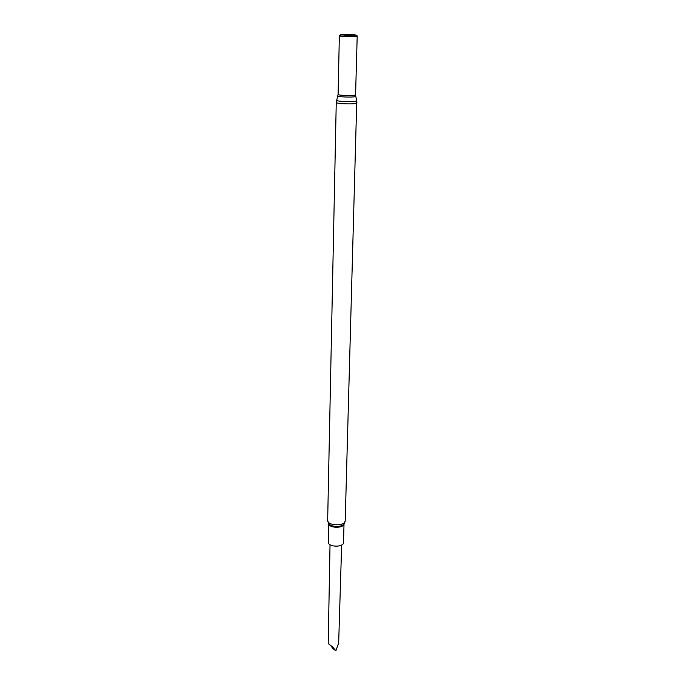 <?xml version="1.0" encoding="UTF-8"?>
<svg xmlns="http://www.w3.org/2000/svg" width="685" height="685" viewBox="0 0 685 685"><rect width="100%" height="100%" fill="white"/><g stroke="black" fill="none" stroke-linecap="round" stroke-linejoin="round"><path stroke-width="1.03" d="M339.349 35.8C338.869 36.553 357.638 37.016 357.193 36.236L355.575 94.77C355.994 96.123 337.628 95.669 338.107 94.342L339.349 35.8M340.034 35.329L339.435 35.697C340.959 36.339 355.558 36.699 357.116 36.125L357.313 35.954M354.659 34.67C350.848 34.113 338.972 34.13 341.07 34.695C342.337 35.218 354.248 35.509 355.532 35.055L354.659 34.67M328.689 523.486L328.295 542.1C327.798 547.221 343.759 547.615 343.502 542.469L344.024 523.854M341.652 545.003L338.664 642.984L335.873 650.75L332.653 646.957L328.8 644.054L328.226 642.71L330.024 544.721M330.572 645.476L333.193 648.832L335.873 650.75M357.031 102.836C357.536 104.54 335.676 104.009 336.258 102.33L327.661 520.3C327.087 525.986 345.497 526.431 345.206 520.728L356.774 100.549M336.635 100.053L336.592 100.19C336.258 101.774 357.065 102.288 356.799 100.678L355.703 96.131M337.919 95.703L337.885 95.806C337.602 97.167 355.943 97.612 355.729 96.243L355.575 94.77M327.661 520.3L328.62 523.357C330.341 527.227 342.192 527.519 344.101 523.742L345.206 520.728M328.697 523.494C328.663 528.263 343.819 528.632 344.016 523.871M336.258 102.33L338.107 94.342M341.07 34.695L339.435 35.697M355.532 35.055L357.116 36.125"/></g></svg>
